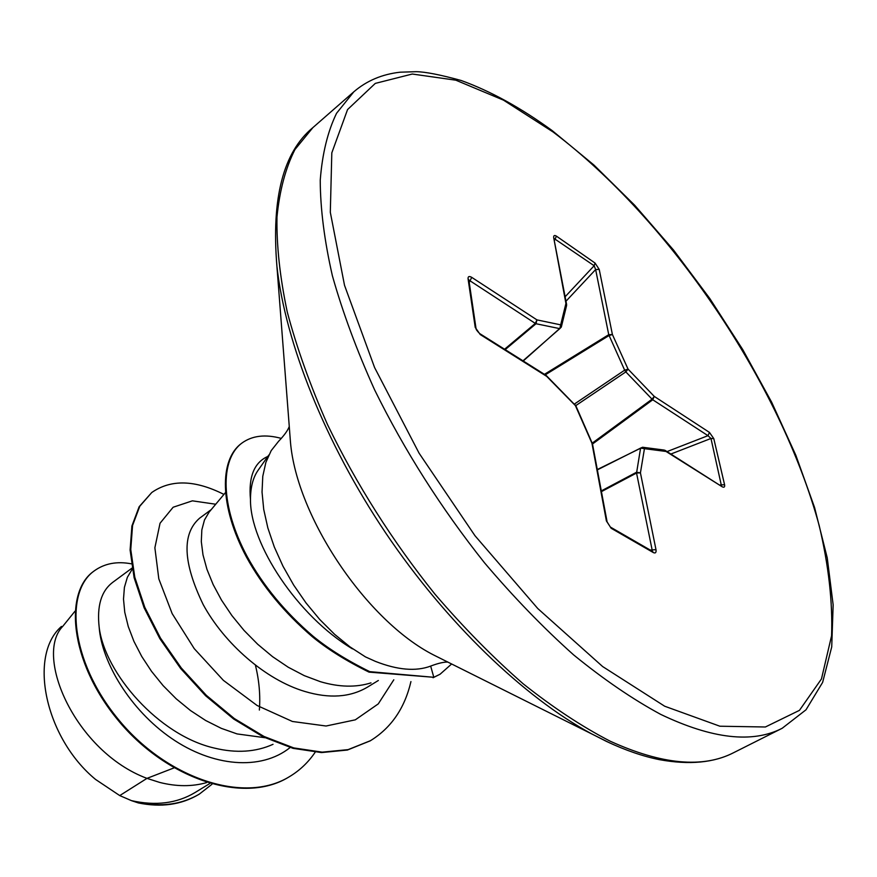 <?xml version="1.0" encoding="UTF-8"?>
<svg xmlns="http://www.w3.org/2000/svg" width="877" height="877" viewBox="0 0 877 877"><rect width="100%" height="100%" fill="white"/><g stroke="black" fill="none" stroke-linecap="round" stroke-linejoin="round"><path stroke-width="1.32" d="M447.807 662.069C443.959 661.949 438.522 663.176 431.506 665.764L430.673 666.092C415.895 671.629 397.478 670.05 375.422 661.379L365.479 656.906L349.923 646.842L334.554 634.279L319.787 619.535L306.029 602.959L293.642 585.025L282.975 566.191L274.304 546.974L267.836 527.888L263.725 509.438L262.037 492.085L262.782 476.277L265.884 462.343L271.201 450.614L278.579 441.306C284.247 435.387 287.82 430.443 289.267 426.485M199.496 518.285C181.714 533.918 182.964 562.716 203.234 604.67C224.282 643.323 265.282 679.697 304.823 691.46C329.303 698.783 350.164 697.347 367.408 687.173L378.349 680.486M225.378 492.699L209.066 512.19L204.473 519.984L201.842 529.861L201.304 541.591L202.993 554.856L206.939 569.305L213.144 584.542L221.508 600.12L231.89 615.566L244.047 630.431L257.706 644.266L272.55 656.654L288.204 667.211L304.286 675.641L320.412 681.692C339.07 687.195 355.941 687.59 371.004 682.876M74.962 611.247L62.804 626.288C33.775 655.843 75.575 751.753 146.974 778.37L119.743 795.582L131.429 800.624C155.711 806.084 176.913 803.398 195.023 792.556L209.735 783.567M173.909 767.934L146.974 778.37L159.647 782.416C176.529 786.669 192.173 786.735 206.599 782.602M112.651 582.416C101.239 591.043 96.755 606.106 99.211 627.603C104.944 673.251 158.682 735.463 214.426 748.092C236.242 753.365 255.777 752.104 273.021 744.321M132.284 569.074L127.351 577.318L124.402 587.382L123.504 599.134L124.764 612.299L128.25 626.496L133.929 641.361L141.745 656.467L151.535 671.354L163.111 685.617L176.2 698.805L190.495 710.545L205.646 720.488L221.3 728.348L237.064 733.917L264.942 737.71M259.362 710.052C260.48 695.494 259.175 680.585 255.448 665.325M140.287 803.321L162.53 805.086M119.743 795.582L95.549 779.423C45.144 737.963 27.911 655.558 61.467 626.43M290.101 747.555C260.82 771.036 212.442 766.662 171.3 738.215C130.092 709.822 101.809 662.168 99.211 627.603M315.183 752.214C308.276 762.387 299.682 770.543 289.421 776.682C243.324 805.163 165.106 777.241 117.748 718.647C69.875 660.249 64.799 591.515 94.256 570.872C104.56 563.44 116.948 561.094 131.418 563.834M212.026 784.224L199.375 794.08C179.818 805.546 157.257 807.761 131.714 800.734L131.429 800.624M289.092 776.879L288.763 777.077C242.655 805.546 164.459 777.647 117.112 719.074C69.261 660.699 64.196 591.964 93.664 571.322L94.256 570.872M199.079 794.255L198.772 794.441C181.287 804.801 161.127 807.629 138.292 802.915L131.714 800.734M268.811 455.031L257.882 470.587C252.949 477.812 250.482 487.469 250.482 499.55C249.956 543.839 297.643 616.279 352.455 648.859M215.731 504.231L192.403 500.833L173.142 507.235L160.042 523.24L154.878 547.785L158.814 578.864L172.166 613.626L194.255 648.662L223.394 680.366L257.093 705.492L292.414 721.475L326.058 726.013L355.317 719.831L378.283 703.88L393.806 679.796M267.825 456.446C254.187 462.431 248.41 476.803 250.482 499.55M223.942 494.42C194.979 479.818 170.927 479.171 151.765 492.512L139.783 506.248L132.559 525.498L130.761 549.528L134.795 577.241L144.782 607.301L160.491 638.105L181.309 668L206.314 695.308L234.312 718.537L263.933 736.428L293.751 747.917L322.21 752.148L348.103 749.627L370.478 740.681C391.274 727.822 404.757 708.123 410.94 681.582M281.374 438.423C265.347 434.038 252.17 435.606 241.844 443.126C220.006 459.405 220.061 505.854 247.139 556.467C263.122 585.617 285.047 612.168 312.936 636.11C328.053 648.574 346.996 660.425 369.776 671.65L433.808 677.296L369.02 672.122C346.24 660.907 327.296 649.057 312.19 636.603C284.301 612.661 262.376 586.121 246.415 556.983C219.36 506.38 219.316 459.932 241.164 443.652L241.844 443.126M151.765 492.512L139.147 506.731L131.912 525.992L130.103 550.022L134.126 577.735L144.113 607.783L159.811 638.588L180.618 668.46L205.624 695.768L233.6 718.976L263.221 736.866L293.039 748.344L321.497 752.576L347.391 750.043L370.116 740.89M713.79 438.621L724.577 484.74C724.95 487.119 724.117 487.776 722.078 486.713L666.049 451.458L644.442 448.673L640.429 472.856L655.985 549.649C656.369 552.565 655.503 553.551 653.354 552.587L611.17 528.272L606.402 520.96L591.942 443.225L575.4 405.591L546.689 376.365L480.245 334.554L475.224 327.406L468.055 278.765C467.945 276.398 469.173 275.926 471.716 277.351L536.921 319.875L560.677 324.852L565.928 303.464L553.716 237.788C553.475 235.475 554.385 234.926 556.435 236.143L595.055 263.056L599.221 269.414L612.409 334.532L628.064 369.129L654.253 396.404L709.449 432.405L713.79 438.621L710.973 438.467L707.98 435.672L709.449 432.405M451.633 663.977L440.079 674.227L433.808 677.296L430.673 666.092M440.079 674.227L433.052 677.746M721.442 485.748L710.973 438.467L670.993 453.99M592.26 443.115L652.06 399.178L625.838 371.903L624.654 370.16L628.064 369.129L625.838 371.903L575.772 405.623M574.38 404.067L624.654 370.16L608.737 334.685L595.636 269.557L594.157 265.742L595.055 263.056M565.161 296.711L594.157 265.742L554.363 238.697M523.24 360.984L561.313 327.066L559.789 328.645L560.677 324.852L561.313 327.066L566.553 305.656L565.928 303.464L566.608 304.451L553.716 237.788M504.571 349.232L535.321 323.427L468.877 280.059M652.422 551.315L636.549 473.032L640.594 448.092L642.589 447.248L597.358 469.513M724.577 484.74L720.181 484.948M722.078 486.713L665.007 450.307M667.134 451.556L707.98 435.672L652.751 399.769L652.06 399.178L654.253 396.404L652.751 399.769L592.589 443.948M664.196 450.054L666.049 451.458L664.196 450.054L642.589 447.248L644.442 448.673L640.594 448.092L597.412 469.842M545.253 374.841L609.022 335.551L612.409 334.532L608.737 334.685L544.442 374.326M601.469 491.613L636.549 473.032L640.429 472.856L636.516 472.254L601.337 490.89M566.005 301.195L595.636 269.557L599.221 269.414M655.985 549.649L650.197 550.032M554.626 240.123L556.435 236.143M653.354 552.587L652.51 551.37L610.348 527.044L607.103 521.881L592.446 443.696M611.17 528.272L610.348 527.044M606.402 520.96L607.103 521.881M592.633 444.168L575.904 405.898L546.437 375.696M575.29 404.988L575.904 405.898M522.977 360.82L559.789 328.645L536.022 323.734L536.921 319.875L535.321 323.427L536.022 323.734L505.185 349.616M546.053 375.345L479.631 333.534C477.176 331.089 475.981 329.434 476.047 328.601L475.224 327.406M469.239 282.515L471.716 277.351M476.047 328.601L468.866 279.971L468.055 278.765M480.245 334.554L479.631 333.534M353.826 91.8L336.571 113.254C327.702 131.517 322.254 153.859 320.237 180.278C320.357 208.879 324.402 240.704 332.383 275.751C342.666 312.245 356.753 350.307 374.643 389.925C404.538 450.646 441.131 508.243 484.433 562.716C513.593 597.084 543.302 627.8 573.58 654.856C603.672 679.412 632.723 699.265 660.721 714.393C712.036 738.927 752.521 743.553 782.174 728.283L806.007 709.8L822.637 682.372L831.725 646.908L833.15 604.867L827.252 557.904L814.59 507.564L795.834 455.251L771.672 402.225L742.786 349.649L709.855 298.597L673.591 250.12L634.696 205.262L593.97 165.073L552.247 130.651C520.982 107.882 490.627 91.164 461.192 80.498C440.342 74.764 425.356 71.826 416.246 71.684L400.263 72.188C382.208 74.183 366.729 80.717 353.826 91.8L312.903 127.593L294.946 149.55C285.573 168.055 279.588 190.528 276.979 216.981C276.496 245.549 279.916 277.198 287.25 311.949C296.875 348.081 310.305 385.65 327.56 424.676C356.49 484.4 392.26 540.868 434.893 594.08C463.659 627.614 493.082 657.52 523.163 683.797C553.135 707.596 582.164 726.737 610.26 741.229C661.839 764.634 702.948 768.46 733.6 752.707L782.174 728.283M553.014 131.934L503.486 100.142L455.843 80.191L412.267 74.03L375.279 83.403L347.566 109.559L331.813 152.839L330.311 212.289L344.518 285.31L374.6 367.562L419.107 453.223L474.95 535.683L537.787 608.55L602.631 666.542L664.689 706.226L719.907 726.222L765.391 726.989L799.462 710.348L821.464 678.941L831.582 635.737C832.766 602.181 828.633 565.468 819.206 525.608C780.552 383.633 670.028 220.072 553.014 131.934M289.673 431.736L276.924 266.356C285.387 342.797 325.06 442.688 385.595 532.799C446.272 622.802 523.876 697.171 591.515 733.797L606.577 741.46M289.684 432.065L290.473 442.216C296.777 517.211 366.597 620.949 433.698 655.02L443.104 659.712M442.797 659.57L609.625 742.874M566.608 304.823L566.553 305.656M276.924 266.356C271.3 198.246 283.293 151.995 312.903 127.593M199.496 518.274L211.214 509.625M112.64 582.405L132.098 568.044M289.421 776.682L288.763 777.077M199.375 794.08L198.772 794.441M369.765 741.098L370.478 740.681M606.731 741.525C625.498 750.328 643.06 756.369 659.438 759.657C689.278 765.106 713.999 762.793 733.6 752.707"/></g></svg>
